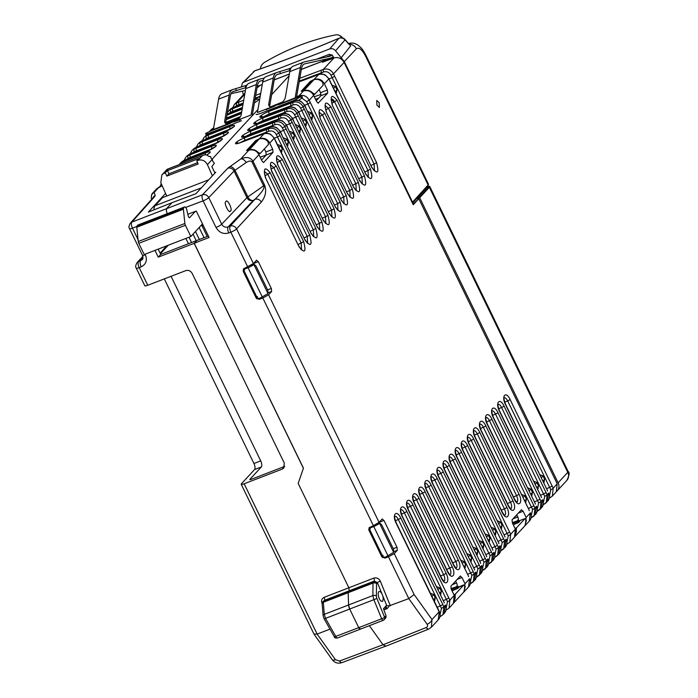 <?xml version="1.0" encoding="UTF-8"?>
<svg xmlns="http://www.w3.org/2000/svg" width="698" height="698" viewBox="0 0 698 698"><rect width="100%" height="100%" fill="white"/><g stroke="black" fill="none" stroke-linecap="round" stroke-linejoin="round"><path stroke-width="1.05" d="M379.18 102.728L379.424 107.44L376.955 105.18L376.711 100.468L379.18 102.728M241.377 87.119L242.398 83.062L243.855 82.111L329.7 48.904C331.943 48.232 333.888 48.86 335.546 50.797L344.306 61.59L412.553 202.141L412.064 202.324M242.433 91.159L243.375 94.771M257.073 87.468L258.243 87.093M316.735 59.156L329.412 54.252L332.501 55.447L333.871 57.768L323.942 61.694M258.216 87.032L259.813 85.496M325.102 60.246L323.907 61.625M340.964 58.03L350.64 45.946L345.039 39.899C343.189 38.05 341.156 37.518 338.94 38.294C309.24 50.928 281.189 61.782 254.779 70.847L242.398 83.062M412.553 202.141L428.127 184.979L365.386 55.77C361.948 49.401 358.938 47.071 356.364 48.79L344.306 61.59M365.386 55.77A7.477 1.352 -25.9 0 0 365.735 54.985L428.476 184.193A7.477 1.352 154.1 0 1 428.127 184.979M329.7 48.904L338.94 38.294A2.495 0.646 -113.1 0 1 339.036 38.207L339.036 38.207A2.495 0.646 -113.1 0 1 339.184 38.207M350.64 45.946L344.995 39.489C343.582 37.814 341.592 37.387 339.036 38.207C309.389 50.823 281.39 61.651 255.04 70.699L255.04 70.699A2.495 1.37 71.1 0 0 254.779 70.847L243.855 82.111M344.995 39.489A2.495 0.759 137.2 0 1 345.039 39.899L335.546 50.797M240.574 119.454L236.256 121.12A2.495 1.03 68.9 0 0 236.5 120.597L251.053 114.969L256.323 84.554A21.935 9.022 -111.1 0 1 259.691 79.127L249.099 83.228A21.935 9.022 68.9 0 0 245.722 88.655L241.238 114.568A7.477 3.856 143.1 0 1 236.5 120.597L227.888 123.93A7.477 3.856 143.1 0 1 225.079 122.988A7.477 3.856 143.1 0 1 224.704 120.963L229.197 95.041A21.935 9.022 -111.1 0 1 232.565 89.623A21.935 9.022 -111.1 0 1 233.106 89.457L245.129 85.741L245.792 87.616L232.827 91.7M247.022 85.008L245.129 85.741M264.237 78.071L260.232 78.961A21.935 9.022 -111.1 0 0 259.691 79.127M295.132 97.921A2.495 1.03 -111.1 0 1 294.888 98.444L280.334 104.072A2.495 1.03 68.9 0 0 280.57 103.548L295.132 97.921L300.393 67.505A21.935 9.022 -111.1 0 1 303.77 62.078L293.177 66.179A21.935 9.022 68.9 0 0 289.801 71.606L285.316 97.519A7.477 3.856 143.1 0 1 280.57 103.548L271.967 106.881A7.477 3.856 143.1 0 1 269.158 105.939A7.477 3.856 143.1 0 1 268.782 103.915L273.276 77.993A21.935 9.022 -111.1 0 1 276.644 72.575A21.935 9.022 -111.1 0 1 277.185 72.409L289.199 68.692L289.871 70.568L276.905 74.651M291.101 67.959L289.199 68.692M332.108 54.941A29.918 12.311 68.9 0 1 330.337 56.076A29.918 12.311 68.9 0 1 329.604 56.302L304.311 61.921A21.935 9.022 -111.1 0 0 303.77 62.078M333.138 56.529A31.907 13.131 -111.1 0 1 331.061 57.943A31.907 13.131 -111.1 0 1 330.276 58.178L304.982 63.788A19.945 8.202 68.9 0 0 304.485 63.937A19.945 8.202 68.9 0 0 301.423 68.875L296.423 97.755M294.888 98.444L301.423 95.818L302.435 97.162A4.485 1.85 -111.1 0 1 302.086 97.772L301.466 98.348L300.629 96.568L301.423 95.818M213.091 130.081A2.495 1.03 68.9 0 0 213.335 129.558L227.888 123.93A2.495 1.03 -111.1 0 1 227.644 124.453L213.091 130.081M232.565 89.623L221.973 93.715A21.935 9.022 68.9 0 0 218.596 99.142L213.335 129.558M231.073 93.68L245.408 90.496M263.102 80.349L260.904 80.837A19.945 8.202 68.9 0 0 260.415 80.985A19.945 8.202 68.9 0 0 257.344 85.924L252.17 115.798M276.644 72.575L266.051 76.667A21.935 9.022 68.9 0 0 262.675 82.094L257.405 112.509L271.967 106.881A2.495 1.03 -111.1 0 1 271.723 107.405L266.671 109.359M233.778 91.333A19.945 8.202 -111.1 0 0 233.289 91.482A19.945 8.202 -111.1 0 0 230.218 96.411L225.733 122.325A7.477 3.856 -36.9 0 0 225.742 123.563M277.856 74.285A19.945 8.202 -111.1 0 0 277.368 74.433A19.945 8.202 -111.1 0 0 274.297 79.363L269.812 105.276A7.477 3.856 -36.9 0 0 269.821 106.515M280.334 104.072L278.109 104.84M298.316 100.433A7.477 1.117 -25.1 0 0 301.466 98.348M341.654 37.832A7.477 6.247 -64.5 0 0 339.123 35.301L340.109 35.781A7.477 6.247 115.5 0 1 342.465 37.98M339.123 35.301A7.477 6.247 -64.5 0 0 335.659 34.9A249.282 208.248 -64.5 0 0 264.437 62.445A7.477 6.247 -64.5 0 0 260.371 68.849M300.629 96.568A7.477 1.117 154.9 0 1 291.877 101.262L260.52 113.39A7.477 1.117 154.9 0 1 256.131 114.324M213.204 129.941L206.119 133.117A7.477 1.117 -25.1 0 0 205.701 133.833A7.477 1.117 -25.1 0 0 210.081 132.899L241.447 120.771M230.218 123.363L227.644 124.453M236.256 121.12L234.039 121.888M202.499 223.875L190.851 236.5L185.398 225.288A2.495 1.03 -111.1 0 1 184.865 223.482L183.399 209.208A2.495 1.03 -111.1 0 1 183.618 207.978L184.473 207.053A2.495 1.03 -111.1 0 1 184.647 206.931A2.495 1.03 -111.1 0 1 186.305 208.432A2.495 1.03 -111.1 0 1 186.741 209.644L188.259 216.083A1.492 0.619 -111.1 0 0 189.516 217.706A1.492 0.619 -111.1 0 0 189.62 217.636L195.431 211.328M166.743 196.033L160.81 182.693L161.84 174.98L168.27 168.942L204.409 154.895L207.332 154.912L207.594 155.654A7.477 6.683 -137.3 0 1 209.295 156.57L210.211 156.422A7.477 6.683 -137.3 0 1 211.005 157.155L210.901 158.045A7.477 6.683 -137.3 0 1 211.756 159.284L212.445 159.223L212.628 161.037L214.373 163.192L211.852 166.604L214.984 173.043M202.176 155.828L198.04 160.304C202.071 159.249 205.203 160.706 207.428 164.658L212.401 175.844M198.04 160.304L196.775 160.793L198.869 158.525L167.503 170.652L164.135 173.418M197.613 162.678L169.003 173.741L166.822 176.105L198.188 163.969L196.775 160.793M166.822 176.105L165.409 172.921M167.206 169.282L168.27 168.942L166.901 169.501L161.84 174.98M190.851 236.5L144.224 254.534L138.78 243.323L185.398 225.288M138.239 224.939A2.495 1.03 68.9 0 0 138.029 224.965A2.495 1.03 68.9 0 0 137.855 225.088L137 226.012A2.495 1.03 68.9 0 0 136.782 227.243L138.248 241.517A2.495 1.03 68.9 0 0 138.78 243.323M153.961 209.871A11.465 4.72 -111.1 0 1 155.078 205.736L162.521 197.674L208.763 179.779M202.045 224.363A13.96 5.741 68.9 0 0 203.729 226.414M167.503 170.652L169.003 173.741M428.284 186.279A7.975 1.44 154.1 0 1 429.741 186.436A7.975 1.44 154.1 0 1 429.349 187.291L567.762 472.354A7.975 1.44 -25.9 0 0 568.155 471.49L429.741 186.436M427.49 185.677A6.727 1.213 154.1 0 1 428.083 185.877L428.616 186.977A6.727 1.213 154.1 0 1 428.284 187.701L418.652 198.153L419.707 197.743L429.349 187.291M419.707 197.743L558.13 482.798A7.975 7.128 42.7 0 1 557.213 490.834A7.975 7.128 42.7 0 1 556.725 491.305M428.083 185.877A6.727 1.213 154.1 0 1 427.752 186.602L418.119 197.045L418.652 198.153M412.474 203.17L417.186 198.049L416.558 198.293L417.465 197.307L416.645 197.63L418.119 197.045M323.314 602.295A2.495 1.509 175.3 0 0 322.144 603.718L323.13 615.776A2.495 1.509 -4.7 0 1 324.308 614.353L325.53 618.384L324.116 618.794L334.394 636.916L358.728 627.642L360.561 629.02A2.495 1.03 -111.1 0 1 360.386 629.142A2.495 1.03 -111.1 0 1 358.728 627.642L381.658 618.777A2.495 0.523 -22.2 0 0 384.598 617.285L376.815 598.203A2.495 0.523 157.8 0 1 373.875 599.687L372.88 595.569A2.495 1.422 0.6 0 1 376.388 596.118L376.519 583.633A2.495 1.422 -179.4 0 0 376.397 583.519A2.495 1.422 -179.4 0 0 373.011 583.074A2.495 1.03 -111.1 0 1 373.256 582.088A2.495 2.225 42.7 0 1 376.519 583.633L377.33 582.516L374.128 581.146L373.256 582.088L348.407 591.703L349.201 590.84L348.162 592.689A2.495 1.03 -111.1 0 1 348.407 591.703L323.558 601.31A2.495 1.03 68.9 0 0 323.314 602.295L324.308 614.353L348.599 604.957L349.698 609.04A4.982 2.05 -111.1 0 1 348.599 604.957L372.88 595.569L373.011 583.074L348.162 592.689L348.599 604.957L348.162 592.689L323.314 602.295M314.013 79.685L313.908 79.72A2.495 0.454 -25.9 0 0 311.029 81.369L302.374 90.749A2.495 0.454 154.1 0 0 302.251 91.019A2.495 0.454 154.1 0 0 303.735 90.757L303.839 90.714C307.103 89.684 310.043 90.443 312.652 92.982L314.824 94.23L323.226 85.121L322.581 82.216C320.016 79.633 317.162 78.787 314.013 79.685M259.342 138.963L259.228 139.007A2.495 0.454 -25.9 0 0 256.349 140.647L247.694 150.026A2.495 0.454 154.1 0 0 247.572 150.297A2.495 0.454 154.1 0 0 249.055 150.035L249.169 149.991C252.423 148.971 255.363 149.721 257.972 152.269L260.153 153.508L268.547 144.399L267.91 141.493C265.336 138.911 262.483 138.064 259.342 138.963M284.662 466.395L251.289 479.299A2.495 0.454 154.1 0 1 249.805 479.561A2.495 0.454 154.1 0 1 249.928 479.299L261.331 466.936A4.982 2.05 68.9 0 0 260.712 460.872L171.08 276.295M207.175 236.474L201.556 224.896M199.122 227.531L204.052 237.686M199.366 239.501L195.475 231.483M193.049 234.118L196.243 240.705M191.557 242.52L188.992 237.224M185.869 238.428L188.434 243.724M142.2 259.7L138.605 261.549A4.982 2.094 69 0 0 139.19 267.622A4.982 0.899 -25.9 0 1 136.267 268.137L144.835 285.779A4.982 0.899 -25.9 0 0 147.758 285.264L185.825 270.623C188.504 269.925 190.633 270.859 192.186 273.415L284.295 463.088L283.728 468.105L282.21 469.126L284.627 466.508M164.3 278.903L253.932 463.498L260.712 460.872M261.331 466.936L254.552 469.553A4.982 2.05 68.9 0 0 253.932 463.498M254.552 469.553L241.464 483.74A4.982 0.899 154.1 0 0 241.22 484.281L314.021 634.194L317.128 634.063L329.988 629.142M282.21 469.126L244.152 483.766A4.982 0.899 154.1 0 1 241.22 484.281M158.184 249.142L160.749 254.43L196.775 240.496L194.157 243.34L158.245 257.152L154.956 250.381M249.771 265.955L254.351 264.472L255.992 265.982L267.84 290.377L267.997 293.579L259.988 298.168A2.495 2.225 42.7 0 1 256.69 296.825L244.483 271.688A2.495 2.225 42.7 0 1 245.644 268.625L248.139 267.814L262.352 297.095M375.437 524.756L380.026 523.273L381.658 524.783L393.506 549.178L393.672 552.38L385.654 556.969A2.495 2.225 42.7 0 1 382.356 555.625L370.149 530.489A2.495 2.225 42.7 0 1 371.31 527.426L373.805 526.615L388.027 555.896M303.394 468.306L298.186 483.4L348.887 587.812L349.201 590.84L348.887 587.812L298.186 483.4L303.394 468.306L194.157 243.34M519.373 520.944L519.652 521.432L518.745 522.427L513.266 524.756M458.621 586.809L458.9 587.306L457.993 588.292L452.025 590.813M453.927 602.714L463.69 592.131L465.269 586.512L463.777 585.003L455.375 594.111L453.909 594.696M515.054 536.439L524.861 525.812L526.44 520.193L524.94 518.684L516.546 527.793L515.037 528.395M257.065 87.564L260.433 85.252M313.341 94.876L314.824 94.23M385.828 646.095L383.01 644.769L369.364 625.67L383.01 644.769L385.828 646.095L341.941 662.638A4.982 2.024 70.4 0 0 342.003 662.611M334.394 636.916C334.359 637.771 335.38 638.138 337.466 638.007L383.315 620.278L385.497 618.28A2.495 2.225 -137.3 0 0 385.854 615.924L384.598 617.285A2.495 2.225 -137.3 0 1 383.481 620.156A2.495 1.03 -111.1 0 1 383.315 620.278A2.495 1.03 -111.1 0 1 381.658 618.777L373.875 599.687L349.698 609.04L358.728 627.642L349.698 609.04L325.53 618.384L335.808 636.506A2.495 1.03 68.9 0 0 337.466 638.007A2.495 1.03 68.9 0 0 337.64 637.885M373.805 526.615L379.825 523.395L375.088 524.931M248.139 267.814L254.159 264.594L249.422 266.13M158.245 257.152L160.749 254.43M142.916 258.216L140.647 260.764A4.982 2.094 69 0 0 141.232 266.837C146.074 264.315 147.461 260.293 145.402 254.761A4.982 0.899 154.1 0 1 142.471 255.276C143.169 257.693 143.081 259.176 142.191 259.708L142.191 259.708M214.757 172.589L215.743 172.223L195.937 193.695L172.031 202.682L166.901 208.248C166.124 209.522 166.333 211.538 167.52 214.303C166.316 211.529 166.107 209.513 166.901 208.248L172.031 202.682L148.342 212.105L165.583 193.416M244.963 93.061L234.388 104.526L236.735 102.929L243.733 100.163M152.574 193.224L154.145 192.474L159.118 187.081L156.71 188.739L152.583 193.215C150.908 194.602 151.3 199.288 151.632 198.555L151.632 198.555A4.982 4.903 -19.7 0 1 154.145 192.474L155.226 195.492L154.764 196.47L131.861 222.104A4.982 4.493 -138.2 0 0 130.325 223.177C128.842 225.882 128.589 227.723 129.558 228.682L142.471 255.276M244.152 483.766L317.128 634.063L335.468 659.715A4.982 2.408 144.4 0 1 332.117 659.514L332.117 659.514C334.569 662.821 337.849 663.868 341.941 662.638A4.982 2.024 70.4 0 1 339.56 661.041L383.01 644.769L426.225 627.528A4.982 2.033 68.2 0 0 428.703 629.081L431.39 627.249L432.001 619.554L439.138 611.806L396.08 523.055C391.709 514.47 396.63 509.13 400.739 518.003L443.849 606.702A2.495 0.585 152.6 0 1 441.45 608.307L440.281 605.925L437.218 607.251M512.236 522.619L518.23 520.551A0.995 0.89 42.7 0 1 519.46 521.092L517.593 523.081M457.993 588.292L457.809 587.934A0.995 0.89 42.7 0 0 456.579 587.402L457.556 586.372L450.995 588.632L457.478 586.425A0.995 0.89 42.7 0 1 458.708 586.957L456.841 588.946M454.939 597.436L455.375 594.111M458.952 587.192L463.952 584.88L458.778 586.87M455.34 597.279L454.04 602.549M516.066 531.134L516.546 527.793M519.321 520.725L525.123 518.562L519.364 520.769M516.511 530.96L515.133 536.326M212.087 159.249L257.92 109.569L212.087 159.249M271.644 94.684L289.077 75.785L271.644 94.684M243.131 103.609L232.024 108.042A2.495 0.899 -112.4 0 1 232.164 107.937A2.495 0.899 -112.4 0 1 232.338 107.911M233.106 111.715L232.923 111.252L230.68 112.151A2.495 1.16 -110.9 0 1 230.663 109.516L242.956 104.639M242.354 108.094L227.155 114.132M212.122 130.36A2.495 1.16 -110.9 0 1 212.436 129.278L213.448 128.886M209.889 133.51L207.716 134.391A2.495 0.899 -112.4 0 1 207.856 134.278L210.063 133.388A2.495 1.03 68.3 0 0 209.889 133.51L231.396 124.968A2.495 1.03 -111.7 0 1 231.57 124.846M208.798 138.064L208.623 137.593L206.372 138.492A2.495 1.16 -110.9 0 1 206.364 135.857L230.017 126.46C233.821 125.047 235.226 125.029 234.214 126.408C232.382 128.109 229.415 129.828 225.323 131.556L201.643 140.979A2.495 0.899 -112.4 0 1 201.783 140.865A2.495 0.899 -112.4 0 1 201.958 140.848M202.725 144.652L202.542 144.181L200.3 145.079A2.495 1.16 -110.9 0 1 200.282 142.444L223.945 133.048C227.749 131.634 229.145 131.617 228.133 132.995C226.309 134.697 223.343 136.415 219.251 138.143L195.571 147.557A2.495 0.899 -112.4 0 1 195.71 147.453A2.495 0.899 -112.4 0 1 195.885 147.435M196.653 151.239L196.47 150.768L194.227 151.667A2.495 1.16 -110.9 0 1 194.21 149.032L217.872 139.635C221.676 138.221 223.072 138.204 222.06 139.583C220.228 141.284 217.27 143.003 213.169 144.73L189.49 154.145A2.495 0.899 -112.4 0 1 189.629 154.04A2.495 0.899 -112.4 0 1 189.812 154.022M190.571 157.827L190.397 157.355L188.146 158.254A2.495 1.16 -110.9 0 1 188.137 155.619L211.799 146.222C215.603 144.809 216.999 144.791 215.987 146.17C214.155 147.871 211.189 149.581 207.097 151.318L183.417 160.732A2.495 0.899 -112.4 0 1 183.557 160.627A2.495 0.899 -112.4 0 1 183.731 160.61M181.768 163.611A2.495 1.16 -110.9 0 1 182.056 162.206L205.718 152.81C209.522 151.396 210.918 151.379 209.906 152.757L207.105 154.851M162.206 185.834L159.118 187.081A2.495 0.899 -112.4 0 1 159.257 186.977A2.495 0.899 -112.4 0 1 159.432 186.951M370.437 527.985L371.65 526.667A2.495 2.225 42.7 0 1 372.523 526.109L371.973 526.292M382.504 557.632L383.883 557.004M258.216 298.203L256.838 298.831M246.298 267.482L246.856 267.308A2.495 2.225 -137.3 0 0 245.984 267.858L244.771 269.175M235.034 106.777L236.753 105.564A2.495 1.16 -110.9 0 1 236.735 102.929L244.754 94.23M226.484 117.979L227.025 118.302M236.753 105.564L238.995 104.665L239.178 105.128M188.146 158.254L186.436 159.467M194.227 151.667L192.508 152.879M200.3 145.079L198.581 146.292M206.372 138.492L204.662 139.713M230.68 112.151L228.961 113.364M159.825 186.741L161.299 183.775L159.894 186.715M179.709 163.803L183.417 160.732L179.718 163.803M184.124 160.392L185.79 157.216L189.49 154.145L185.79 157.216L184.202 160.366M190.205 153.813L191.863 150.628L195.571 147.557L191.863 150.628L190.275 153.778M196.278 147.226L197.935 144.041L201.643 140.979L197.935 144.041L196.347 147.191M202.35 140.638L204.017 137.454L207.716 134.391L204.017 137.454L202.429 140.603M213.597 128.013L209.74 131.285L211.389 129.453L213.937 127.699M227.487 112.221L232.024 108.042L227.478 112.247M213.623 127.874L211.389 129.453M230.445 210.918C229.223 214.609 223.177 202.167 225.943 201.652C227.173 197.97 233.211 210.403 230.445 210.918L230.07 211.18M382.652 601.231C381.152 601.589 379.965 600.585 379.11 598.203C378.037 595.211 377.915 593.038 378.761 591.695C379.852 590.944 381.038 591.956 382.312 594.74C383.324 596.938 383.438 599.102 382.652 601.231L382.207 601.51M331.288 99.666A5.026 2.068 -111.1 0 1 333.705 102.24L336.959 100.18L370.481 169.221C373.177 179.639 371.624 181.323 365.822 174.282L332.3 105.232C329.988 95.591 331.541 93.907 336.959 100.18M333.705 102.24L331.82 103.304M368.361 177.257L368.047 170.687L334.569 101.76M543.864 482.292L544.641 479.343L542.974 475.914L539.737 474.623M537.792 488.879L538.559 485.93L536.902 482.501L533.665 481.21M531.719 495.467L532.487 492.509L530.829 489.089L527.592 487.797M525.638 502.054L526.414 499.096L524.748 495.676L521.511 494.385M501.339 528.395L502.115 525.446L500.449 522.025L497.212 520.734M495.266 534.982L496.034 532.033L494.376 528.613L491.139 527.322M489.193 541.569L489.961 538.62L488.295 535.2L485.066 533.9M483.112 548.157L483.889 545.208L482.222 541.779L478.985 540.488M477.039 554.744L477.807 551.795L476.149 548.366L472.912 547.075M470.967 561.332L471.735 558.383L470.077 554.954L466.84 553.662M464.885 567.919L465.662 564.97L463.995 561.541L460.759 560.25M440.586 594.268L441.363 591.311L439.696 587.89L436.459 586.599M434.514 600.847L435.282 597.898L433.624 594.478L430.387 593.187M374.433 170.67L374.119 164.1L371.057 165.426M332.082 85.165L335.319 86.456L336.977 89.885L336.209 92.834M325.739 109.891L328.505 108.338L325.303 105.712M362.279 183.836L361.965 177.275L328.505 108.338L330.878 106.768L364.408 175.809C367.096 186.226 365.543 187.91 359.749 180.869L326.219 111.82C323.916 102.178 325.469 100.495 330.878 106.768M319.667 116.479L322.432 114.926L319.23 112.299M356.207 190.423L355.893 183.862L322.432 114.926L324.806 113.346L358.336 182.396C361.023 192.814 359.47 194.498 353.677 187.448L320.146 118.407C317.834 108.766 319.396 107.082 324.806 113.346M350.134 197.011L349.82 190.449L346.758 191.776M307.783 111.514L311.02 112.806L312.678 116.226L311.91 119.184M344.053 203.598L343.739 197.037L340.676 198.363M301.702 118.102L304.939 119.393L306.605 122.813L305.829 125.762M337.98 210.185L337.666 203.624L334.604 204.95M295.629 124.689L298.866 125.98L300.533 129.4L299.756 132.35M331.908 216.773L331.594 210.211L328.531 211.538M289.557 131.276L292.794 132.568L294.451 135.988L293.684 138.937M325.835 223.36L325.521 216.79L322.459 218.125M283.484 137.864L286.712 139.155L288.379 142.575L287.611 145.524M319.754 229.947L319.44 223.377L316.377 224.712M277.403 144.442L280.64 145.742L282.306 149.163L281.53 152.112M277.141 162.582L279.907 161.029L276.705 158.402M313.681 236.535L313.367 229.965L279.907 161.029L282.28 159.458L315.81 228.508C318.497 238.917 316.944 240.601 311.151 233.56L277.621 164.51C275.309 154.877 276.862 153.194 282.28 159.458M271.068 169.169L273.834 167.616L270.632 164.99M307.609 243.122L307.295 236.552L273.834 167.616L276.207 166.045L309.729 235.095C312.425 245.504 310.872 247.188 305.07 240.147L271.548 171.097C269.236 161.465 270.789 159.781 276.207 166.045M264.987 175.756L267.753 174.203L264.551 171.577M301.527 249.709L301.213 243.14L267.753 174.203L270.126 172.633L303.656 241.674C306.343 252.091 304.79 253.775 298.997 246.734L265.467 177.685C263.163 168.052 264.716 166.368 270.126 172.633M136.799 226.457L132.48 228.159A4.982 2.094 68.4 0 1 131.861 222.104L202.472 194.794L227.723 168.253A4.982 4.415 43.6 0 1 234.039 171.071L246.952 197.656L221.702 224.206A4.982 0.899 -25.9 0 1 216.014 227.452C219.12 232.617 223.377 234.449 228.804 232.966A4.982 2.015 -111.3 0 1 228.141 226.92L253.304 200.457A4.982 3.254 55 0 1 247.886 196.888L263.608 185.869C265.118 187.64 262.212 192.133 254.901 199.34L230.192 226.126L228.141 226.92C225.41 227.688 223.264 226.789 221.702 224.206L208.789 197.604L234.039 171.071L234.982 170.303L247.886 196.888A4.982 0.899 154.1 0 0 246.952 197.656C248.165 200.134 250.285 201.068 253.304 200.457L254.901 199.34A4.982 4.45 -137.3 0 1 261.279 202.115L236.578 228.892A4.982 4.45 -137.3 0 0 230.192 226.126C229.424 227.374 229.642 229.389 230.855 232.164A4.982 0.899 -25.9 0 0 236.578 228.892L253.4 263.556L256.62 260.127M227.723 168.253L240.758 158.97C246.403 156.509 250.477 157.251 252.973 161.194L264.568 185.075C266.688 190.92 265.589 196.6 261.279 202.115M263.434 162.477L261.986 160.941L258.958 154.712C256.82 150.672 253.453 149.171 248.854 150.201L240.758 158.97A4.982 3.263 55.2 0 1 246.141 162.555L234.982 170.303A4.982 3.263 55.2 0 0 229.598 166.717M268.913 131.259L266.584 132.123L266.488 129.549L268.678 128.702A2.495 0.89 68.7 0 0 268.913 131.259C272.08 130.413 274.541 131.494 276.295 134.505L278.825 133.17L321.883 221.92C324.57 232.329 323.017 234.013 317.224 226.972L274.209 137.942A2.495 0.585 152.6 0 1 274.113 138.274C271.592 134.225 268.207 132.742 263.966 133.815L262.204 134.47M264.455 133.658A2.495 1.152 70.2 0 0 264.167 133.684L264.167 133.684A2.495 1.152 70.2 0 0 263.966 133.815L259.49 138.666C264.149 137.576 267.543 139.042 269.681 143.081L272.709 149.311L273.023 152.339L266.2 155.008L261.549 160.051M301.806 98.025L306.675 101.568L309.197 100.233L352.254 188.984C354.95 199.401 353.397 201.085 347.595 194.035L304.494 105.337A2.495 0.585 -27.4 0 0 304.581 105.014L300.986 101.358C298.203 100.154 296.057 99.954 294.547 100.756L294.547 100.756A2.495 1.152 70.2 0 0 294.338 100.887L292.366 101.559L294.547 100.756M296.615 97.676L296.859 96.612L299.058 95.774C303.403 94.579 306.788 96.062 309.197 100.233L313.629 95.425C311.5 91.394 308.132 89.885 303.525 90.923L301.213 91.255L310.322 81.378L314.17 79.389C318.829 78.289 322.223 79.764 324.361 83.795L327.388 90.033L327.702 93.061L320.879 95.731L316.229 100.774M303.525 90.923L299.058 95.774A2.495 0.89 68.7 0 0 298.901 96.795M299.782 81.561L299.564 80.994L321.255 72.845L321.167 70.262L323.357 69.425A2.495 0.89 68.7 0 0 323.584 71.973C326.751 71.135 329.22 72.217 330.974 75.218L333.504 73.883L376.562 162.634C379.25 173.052 377.697 174.736 371.903 167.695L328.889 78.665A2.495 0.585 152.6 0 1 328.793 78.996C326.271 74.939 322.886 73.456 318.637 74.538L316.875 75.183M319.126 74.381A2.495 1.152 70.2 0 0 318.846 74.407L318.846 74.407A2.495 1.152 70.2 0 0 318.637 74.538L314.17 79.389M323.357 69.425C327.711 68.23 331.088 69.721 333.504 73.883L344.114 62.384C341.636 58.309 338.251 56.826 333.958 57.925L323.357 69.425M321.699 73.988L321.255 72.845L323.584 71.973M269.411 114.498L269.184 113.931L290.883 105.782L290.787 103.199L292.977 102.362A2.495 0.89 68.7 0 0 293.212 104.909L290.883 105.782L291.319 106.925M288.754 107.318A2.495 1.152 70.2 0 0 288.466 107.344L288.466 107.344A2.495 1.152 70.2 0 0 288.265 107.475L286.503 108.12M263.329 121.086L263.111 120.51L284.81 112.369L284.714 109.787L286.904 108.94A2.495 0.89 68.7 0 0 287.14 111.497L284.81 112.369L285.246 113.504M282.681 113.905A2.495 1.152 70.2 0 0 282.393 113.922L282.393 113.922A2.495 1.152 70.2 0 0 282.184 114.062L280.421 114.708M257.257 127.673L257.039 127.097L278.729 118.948L278.633 116.374L280.832 115.528A2.495 0.89 68.7 0 0 281.058 118.084L278.729 118.948L279.174 120.091M276.6 120.484A2.495 1.152 70.2 0 0 276.321 120.51L276.321 120.51A2.495 1.152 70.2 0 0 276.111 120.649L274.349 121.295M251.184 134.26L250.957 133.684L272.656 125.535L272.56 122.961L274.759 122.115A2.495 0.89 68.7 0 0 274.986 124.672L272.656 125.535L273.101 126.678M270.527 127.071A2.495 1.152 70.2 0 0 270.248 127.097L270.248 127.097A2.495 1.152 70.2 0 0 270.039 127.228L268.276 127.882M248.854 150.201L246.534 150.532L255.643 140.656L259.49 138.666M202.472 194.794C205.142 194.105 207.254 195.039 208.789 197.604A4.982 0.899 154.1 0 1 203.101 200.85C201.905 198.066 201.705 196.051 202.472 194.794M333.958 57.925L322.389 62.279L323.593 60.822M352.254 188.984L349.82 190.449L306.675 101.568M376.562 162.634L374.119 164.1L330.974 75.218M385.776 607.923L386.326 605.628L383.472 608.726L386.038 615.802L385.497 618.28M386.439 607.469L384.109 610M383.472 608.726L386.038 615.802M293.212 104.909C296.38 104.063 298.84 105.145 300.602 108.155L303.124 106.82C300.716 102.65 297.331 101.166 292.977 102.362L294.338 100.887C298.596 99.814 301.981 101.297 304.494 105.337L303.124 106.82L346.182 195.571C348.869 205.989 347.316 207.672 341.523 200.623L298.412 111.924A2.495 0.585 -27.4 0 0 298.508 111.593L294.914 107.946C292.13 106.742 289.984 106.541 288.466 107.344L264.568 116.322A2.495 1.021 -110.6 0 1 264.778 116.296M287.14 111.497C290.307 110.65 292.767 111.732 294.521 114.742L297.051 113.408C294.635 109.237 291.258 107.754 286.904 108.94L288.265 107.475C292.523 106.401 295.908 107.885 298.412 111.924L297.051 113.408L340.109 202.158C342.797 212.576 341.243 214.26 335.45 207.21L292.34 118.512A2.495 0.585 -27.4 0 0 292.436 118.18L288.841 114.524C286.058 113.329 283.903 113.128 282.393 113.922L258.496 122.909A2.495 1.021 -110.6 0 1 258.705 122.883M281.058 118.084C284.226 117.238 286.695 118.32 288.449 121.33L290.979 119.995C288.562 115.824 285.185 114.341 280.832 115.528L282.184 114.062C286.45 112.98 289.827 114.472 292.34 118.512L290.979 119.995L334.037 208.746C336.724 219.155 335.171 220.847 329.377 213.797L286.267 125.099A2.495 0.585 -27.4 0 0 286.363 124.768L282.76 121.112C279.977 119.916 277.83 119.716 276.321 120.51L249.709 130.421M274.986 124.672C278.153 123.825 280.613 124.907 282.376 127.917L284.897 126.582C282.489 122.412 279.104 120.928 274.759 122.115L276.111 120.649C280.369 119.567 283.754 121.059 286.267 125.099L284.897 126.582L327.955 215.333C330.643 225.742 329.09 227.435 323.296 220.385L280.195 131.686A2.495 0.585 -27.4 0 0 280.282 131.355L276.687 127.699C273.904 126.504 271.758 126.303 270.248 127.097L246.342 136.084A2.495 1.021 -110.6 0 1 246.551 136.058M270.039 127.228C274.297 126.155 277.682 127.638 280.195 131.686L278.825 133.17C276.417 128.999 273.031 127.516 268.678 128.702L270.039 127.228M346.182 195.571L343.739 197.037L300.602 108.155M340.109 202.158L337.666 203.624L294.521 114.742M334.037 208.746L331.594 210.211L288.449 121.33M327.955 215.333L325.521 216.79L282.376 127.917M321.883 221.92L319.44 223.377L276.295 134.505M412.893 504.829L446.101 573.215C450.463 581.8 445.542 587.14 441.433 578.267L408.234 509.88C403.863 501.304 408.784 495.955 412.893 504.829A2.495 0.454 154.1 0 1 410.45 506.294L443.658 574.681A5.209 2.138 -111.1 0 1 443.972 581.242M425.038 491.654L458.246 560.04C462.617 568.626 457.696 573.965 453.587 565.092L420.379 496.714C416.008 488.129 420.929 482.789 425.038 491.654A2.495 0.454 154.1 0 1 422.595 493.12L455.803 561.506A5.209 2.138 -111.1 0 1 456.117 568.076M479.718 432.376L512.925 500.763C517.297 509.348 512.376 514.688 508.266 505.814A2.495 0.454 -25.9 0 0 508.388 505.544L475.181 437.157A2.495 0.454 154.1 0 1 475.059 437.428C470.688 428.842 475.608 423.503 479.718 432.376A2.495 0.454 154.1 0 1 477.275 433.842L510.482 502.228A5.209 2.138 -111.1 0 1 510.796 508.79M298.997 246.734L265.467 177.685M311.151 233.56L277.621 164.51M359.749 180.869L326.219 111.82M353.677 187.448L320.146 118.407M270.44 165.086L271.548 171.097M513.492 496.967L516.555 495.641A2.495 0.454 -25.9 0 0 518.998 494.175C523.369 502.761 518.448 508.1 514.339 499.227A2.495 0.454 -25.9 0 0 514.461 498.957L481.254 430.57A2.495 0.454 154.1 0 1 481.131 430.841C476.76 422.255 481.681 416.915 485.791 425.789A2.495 0.454 154.1 0 1 483.348 427.255L516.555 495.641A5.209 2.138 -111.1 0 1 516.869 502.202M473.645 438.963L506.853 507.35C511.215 515.935 506.294 521.275 502.185 512.402A2.495 0.454 -25.9 0 0 502.316 512.131L469.108 443.745A2.495 0.454 154.1 0 1 468.986 444.015C464.615 435.43 469.536 430.09 473.645 438.963A2.495 0.454 154.1 0 1 471.202 440.429L504.41 508.816A5.209 2.138 -111.1 0 1 504.724 515.377M418.966 498.241L452.173 566.628C456.544 575.213 451.623 580.553 447.514 571.679L414.307 503.293C409.935 494.716 414.856 489.377 418.966 498.241A2.495 0.454 154.1 0 1 416.523 499.707L449.73 568.093A5.209 2.138 -111.1 0 1 450.044 574.655M547.415 490.956A2.495 0.454 -25.9 0 0 547.537 490.685L505.431 404.5C501.068 395.914 505.989 390.575 510.09 399.448A2.495 0.454 154.1 0 1 507.655 400.905L549.631 487.37L546.569 488.696M498.66 408.758L501.574 407.492L543.559 493.948A2.495 0.454 -25.9 0 0 546.002 492.491L547.127 494.725A2.495 0.585 152.6 0 1 544.728 496.33L543.559 493.948L540.496 495.283M541.343 497.543A2.495 0.454 -25.9 0 0 541.465 497.273L499.358 411.087C494.987 402.502 499.908 397.162 504.017 406.035A2.495 0.454 154.1 0 1 501.574 407.492A5.209 2.138 -111.1 0 0 498.136 404.351M492.579 415.345L495.501 414.08L537.486 500.536A2.495 0.454 -25.9 0 0 539.92 499.079L541.055 501.312A2.495 0.585 152.6 0 1 538.655 502.918L537.486 500.536L534.424 501.871M535.261 504.13A2.495 0.454 -25.9 0 0 535.392 503.86L493.285 417.666C488.914 409.089 493.835 403.749 497.944 412.614A2.495 0.454 154.1 0 1 495.501 414.08A5.209 2.138 -111.1 0 0 492.064 410.939M486.506 421.932L489.429 420.667L531.405 507.123A2.495 0.454 -25.9 0 0 533.848 505.666L534.973 507.9A2.495 0.585 152.6 0 1 532.583 509.505L531.405 507.123L528.342 508.458M529.189 510.718A2.495 0.454 -25.9 0 0 529.311 510.447L487.204 424.253C482.841 415.676 487.762 410.328 491.872 419.201A2.495 0.454 154.1 0 1 489.429 420.667A5.209 2.138 -111.1 0 0 485.983 417.526M521.467 509.723L512.053 519.87L512.367 522.898L515.394 529.136L514.505 537.137L509.784 542.25L507.385 543.899A2.495 0.899 67.6 0 1 507.245 544.012L509.784 542.25L510.674 534.249L515.394 529.136M462.207 448.282L465.13 447.017L507.106 533.473A2.495 0.454 -25.9 0 0 509.549 532.007L510.674 534.249A2.495 0.585 -27.4 0 1 508.275 535.855L507.106 533.473L504.043 534.799M504.89 537.059A2.495 0.454 -25.9 0 0 505.012 536.788L462.905 450.603C458.534 442.017 463.463 436.678 467.564 445.551A2.495 0.454 154.1 0 1 465.13 447.017A5.209 2.138 -111.1 0 0 461.683 443.867M456.134 454.869L459.048 453.604L501.033 540.06A2.495 0.454 -25.9 0 0 503.476 538.594L504.602 540.837A2.495 0.585 152.6 0 1 502.202 542.442L501.033 540.06L497.971 541.386M498.817 543.646A2.495 0.454 -25.9 0 0 498.939 543.376L456.832 457.19C452.461 448.605 457.382 443.265 461.491 452.138A2.495 0.454 154.1 0 1 459.048 453.604A5.209 2.138 -111.1 0 0 455.611 450.454M450.053 461.457L452.976 460.191L494.961 546.647A2.495 0.454 -25.9 0 0 497.395 545.182L498.52 547.424A2.495 0.585 152.6 0 1 496.13 549.029L494.961 546.647L491.898 547.974M492.736 550.233A2.495 0.454 -25.9 0 0 492.858 549.963L450.76 463.777C446.388 455.192 451.309 449.852 455.419 458.726A2.495 0.454 154.1 0 1 452.976 460.191A5.209 2.138 -111.1 0 0 449.538 457.042M443.98 468.044L446.903 466.77L488.879 553.235A2.495 0.454 -25.9 0 0 491.322 551.769L492.448 554.011A2.495 0.585 152.6 0 1 490.057 555.617L488.879 553.235L485.817 554.561M486.663 556.821A2.495 0.454 -25.9 0 0 486.785 556.55L444.678 470.365C440.316 461.779 445.237 456.44 449.338 465.313A2.495 0.454 154.1 0 1 446.903 466.77A5.209 2.138 -111.1 0 0 443.457 463.629M437.908 474.631L440.822 473.357L482.807 559.822A2.495 0.454 -25.9 0 0 485.25 558.356L486.375 560.599A2.495 0.585 152.6 0 1 483.976 562.204L482.807 559.822L479.744 561.148M480.59 563.408A2.495 0.454 -25.9 0 0 480.713 563.138L438.606 476.952C434.235 468.367 439.155 463.027 443.265 471.9A2.495 0.454 154.1 0 1 440.822 473.357A5.209 2.138 -111.1 0 0 437.384 470.216M431.826 481.219L434.749 479.945L476.734 566.41A2.495 0.454 -25.9 0 0 479.177 564.944L480.303 567.186A2.495 0.585 152.6 0 1 477.903 568.791L476.734 566.41L473.672 567.736M474.509 569.996A2.495 0.454 -25.9 0 0 474.64 569.725L432.533 483.54C428.162 474.954 433.083 469.614 437.192 478.488A2.495 0.454 154.1 0 1 434.749 479.945A5.209 2.138 -111.1 0 0 431.312 476.804M425.754 487.806L428.677 486.532L470.653 572.997A2.495 0.454 -25.9 0 0 473.096 571.531L474.221 573.773A2.495 0.585 152.6 0 1 471.831 575.379L470.653 572.997L467.599 574.323M468.437 576.583A2.495 0.454 -25.9 0 0 468.559 576.312L426.452 490.127C422.089 481.541 427.01 476.202 431.12 485.075L473.096 571.531M460.34 576.007L450.917 586.145L451.231 589.182L454.258 595.411L453.368 603.412L449.041 608.115L446.633 609.773A2.495 0.899 67.6 0 1 446.493 609.878L449.032 608.115L449.922 600.114L454.258 595.411M401.455 514.147L404.378 512.882L446.354 599.338A2.495 0.454 -25.9 0 0 448.797 597.881L449.922 600.114A2.495 0.585 -27.4 0 1 447.523 601.72L446.354 599.338L443.291 600.673M444.137 602.932A2.495 0.454 -25.9 0 0 444.26 602.662L402.153 516.468C397.79 507.882 402.711 502.543 406.812 511.416L448.797 597.881M438.065 609.511A2.495 0.454 -25.9 0 0 438.187 609.249L439.286 611.596L438.196 619.868L431.39 627.249M393.244 548.645L396.988 547.276L383.952 520.429L378.97 522.462M267.578 289.844L271.321 288.475L258.286 261.628L253.304 263.661M273.023 152.339L263.643 162.451M266.2 155.008L265.886 151.981L272.709 149.311M264.394 148.901L265.886 151.981M275.361 140.246L274.113 138.274L269.681 143.081M313.629 95.425L316.656 101.664L318.314 103.164M318.105 103.191L327.702 93.061M320.879 95.731L320.565 92.703L327.388 90.033M319.073 89.623L320.565 92.703M330.041 80.968L328.793 78.996L324.361 83.795M557.205 483.801L556.289 491.837L552.319 496.138L553.2 488.146A2.495 0.585 152.6 0 1 550.809 489.752L549.631 487.37A2.495 0.454 -25.9 0 0 552.074 485.904L553.2 488.146L557.205 483.801L418.783 198.747L413.242 204.758L344.114 62.384M417.465 197.307L418.259 198.947M413.007 204.27L418.783 198.747M417.186 198.049L417.727 199.157M513.03 518.806L517.794 516.965M517.105 515.534L515.464 516.171M396.988 547.276L397.302 550.312L394.248 553.61L388.489 556.803L408.792 598.605L389.423 605.777L387.216 608.569L384.432 609.651M271.321 288.475L271.635 291.511L268.582 294.809L379.075 522.357L382.286 518.928M382.12 519.042L383.952 520.429M256.454 260.241L258.286 261.628M452.278 584.671L456.553 583.022M455.864 581.591L454.712 582.036M521.301 509.845L523.125 511.224L518.265 513.126M460.165 576.12L461.997 577.508L457.138 579.41M455.602 581.068L457.103 584.147L457.138 586.512M516.738 514.792L518.23 517.864L518.387 520.481M414.123 594.539L408.792 598.605L427.124 624.265A4.982 2.408 -35.6 0 0 432.001 619.554L414.123 594.539L394.248 553.61M187.832 214.286L196.251 211.014L209.103 237.477L194.227 243.27L196.775 240.496L208.388 236.011M440.037 614.781L441.45 608.307M447.523 601.72L446.109 608.194M445.996 609.764A2.495 0.899 67.6 0 0 446.493 609.878L445.926 610.113M469.667 578.668C471.054 581.862 470.688 584.619 468.567 586.939L469.51 578.878L465.025 583.746L461.997 577.508M470.408 581.844L471.831 575.379M476.49 575.257L477.903 568.791M482.562 568.669L483.976 562.204M488.635 562.082L490.057 555.617M494.708 555.495L496.13 549.029M500.789 548.907L502.202 542.442M508.275 535.855L506.861 542.329M506.748 543.899A2.495 0.899 67.6 0 0 507.245 544.012L506.678 544.239M530.419 512.794C531.806 515.996 531.44 518.754 529.32 521.074L530.262 513.013L526.152 517.462L523.125 511.224M531.161 515.979L532.583 509.505M537.242 509.392L538.655 502.918M543.314 502.804L544.728 496.33M550.809 489.752L549.387 496.217M549.274 497.796A2.495 0.899 67.6 0 0 549.771 497.901A2.495 0.899 67.6 0 0 549.911 497.796L552.319 496.138M386.326 605.628L389.423 605.777M439.915 616.351A2.495 0.899 67.6 0 0 440.412 616.465A2.495 0.899 67.6 0 0 440.56 616.36L442.96 614.702L443.849 606.702L445.211 605.218L444.268 613.28L442.96 614.694M470.295 583.423A2.495 0.899 67.6 0 0 470.792 583.528A2.495 0.899 67.6 0 0 470.932 583.423L473.34 581.766L474.221 573.773L475.591 572.29L474.64 580.352L470.225 583.764M476.368 576.836A2.495 0.899 67.6 0 0 476.865 576.941A2.495 0.899 67.6 0 0 477.004 576.836L479.413 575.178L480.303 567.186L481.664 565.703L480.721 573.765L476.298 577.176M482.449 570.249A2.495 0.899 67.6 0 0 482.946 570.353A2.495 0.899 67.6 0 0 483.086 570.249L485.494 568.591L486.375 560.599L487.736 559.115L486.794 567.177L482.379 570.589M488.521 563.661A2.495 0.899 67.6 0 0 489.019 563.766A2.495 0.899 67.6 0 0 489.158 563.661L491.567 562.003L492.448 554.011L493.818 552.528L492.867 560.59L488.452 564.001M494.594 557.074A2.495 0.899 67.6 0 0 495.091 557.179A2.495 0.899 67.6 0 0 495.231 557.074L497.639 555.416L498.52 547.424L499.89 545.941L498.948 554.003L494.524 557.414M500.667 550.486A2.495 0.899 67.6 0 0 501.164 550.6A2.495 0.899 67.6 0 0 501.304 550.486L503.712 548.829L504.602 540.837L505.963 539.353L505.02 547.415L500.597 550.827M531.047 517.558A2.495 0.899 67.6 0 0 531.544 517.663A2.495 0.899 67.6 0 0 531.684 517.558L534.092 515.901L534.973 507.9L536.343 506.425L535.392 514.487L530.977 517.899M537.12 510.971A2.495 0.899 67.6 0 0 537.617 511.076A2.495 0.899 67.6 0 0 537.757 510.971L540.165 509.313L541.055 501.312L542.416 499.838L541.474 507.9L537.05 511.311M547.537 501.312L548.488 493.25L547.127 494.725L546.246 502.726L543.838 504.384A2.495 0.899 67.6 0 1 543.698 504.488L547.537 501.312C549.666 498.991 550.033 496.234 548.645 493.041M543.201 504.384A2.495 0.899 67.6 0 0 543.698 504.488L543.131 504.724M517.672 520.725L517.148 520.935M456.509 586.939L457.05 586.337M517.646 520.656L518.186 520.054L517.646 520.656M253.4 263.556L243.506 268.843L243.227 271.348L256.279 298.203L259.272 299.311L262.823 298.002L373.386 525.707L369.172 527.644L368.762 529.843L381.78 556.716L384.938 558.112L388.489 556.803M268.582 294.809L262.823 298.002M379.075 522.357L373.386 525.707M303.464 468.236L194.227 243.27M465.025 583.746L464.083 591.808L463.42 592.428M526.152 517.462L525.21 525.524L524.547 526.144M356.364 48.79A7.477 6.718 -136.7 0 0 349.349 44.183M326.123 57.07L331.978 54.81M218.596 99.142L229.197 95.041M236.404 90.749L235.732 88.873M245.722 88.655L256.323 84.554M262.675 82.094L273.276 77.993M280.483 73.7L279.811 71.824M289.801 71.606L300.393 67.505M304.982 63.788L304.023 64.164M257.257 86.412L262.265 84.484M274.209 79.86L289.391 73.988M301.335 69.364L330.276 58.178M260.904 80.837L259.953 81.212M225.733 122.325L224.704 120.963M269.812 105.276L268.782 103.915M271.723 107.405L274.297 106.314M291.877 101.262L292.096 101.716M210.29 133.353L210.081 132.899M207.428 164.658L212.445 159.223M201.329 187.849L155.078 205.736M138.248 241.517L184.865 223.482M183.399 209.208L136.782 227.243M183.618 207.978L137 226.012M184.473 207.053L137.855 225.088M558.13 482.798L567.762 472.354A7.975 7.128 42.7 0 1 566.846 480.381C569.324 475.39 569.76 472.424 568.155 471.49M428.284 187.701L427.752 186.602M373.796 578.119A2.495 1.003 68.7 0 1 374.128 581.146L324.43 600.367L322.799 601.824A2.495 2.225 42.7 0 1 323.558 601.31L324.43 600.367A2.495 1.047 69 0 0 324.134 597.331L373.796 578.119C376.667 577.368 378.848 578.389 380.331 581.19L390.365 605.812M211.983 148.927L212.759 148.473M230.209 129.165L230.977 128.711M160.427 253.767L168.244 245.251M322.214 603.665C320.967 600.804 321.604 598.692 324.134 597.331M129.558 228.682A4.982 0.899 154.1 0 0 132.48 228.159L138.056 239.623M145.123 254.185L145.402 254.761M147.758 285.264L139.19 267.622L141.232 266.837M313.908 79.72L303.735 90.757M312.652 92.982L312.093 93.209M259.228 139.007L249.055 150.035M257.972 152.269L257.414 152.487M211.799 146.222A2.495 1.03 -111.7 0 0 211.93 148.787L190.397 157.355A2.495 1.03 68.3 0 1 190.266 154.79M218.055 142.34L196.47 150.768A2.495 1.03 68.3 0 1 196.339 148.203M224.128 135.752L202.542 144.181A2.495 1.03 68.3 0 1 202.411 141.615M230.017 126.46A2.495 1.03 -111.7 0 0 230.157 129.025L208.623 137.593A2.495 1.03 68.3 0 1 208.484 135.028M240.444 116.592L225.716 122.455M241.691 111.924L226.841 117.84A2.495 1.03 68.3 0 1 226.623 117.168M242.468 107.448L232.923 111.252A2.495 1.03 68.3 0 1 232.792 108.687M260.232 96.211L255.215 98.209M243.244 102.972L238.995 104.665A2.495 1.03 68.3 0 1 238.864 102.1M379.677 523.561L393.672 552.38M254.011 264.76L267.997 293.579M339.56 661.041L335.468 659.715M142.95 256.838L138.605 261.549A4.982 4.45 -137.3 0 0 137.087 262.579L142.854 256.323M519.705 521.327L518.309 520.507L517.331 521.537A0.995 0.89 42.7 0 1 518.562 522.069L518.745 522.427M512.506 523.195L517.331 521.537L517.41 522.723L513.013 524.242M451.257 589.234L456.579 587.402L456.658 588.589L451.763 590.272M255.704 95.39L260.72 93.401M260.18 96.499L255.102 98.854M254.325 100.111C258.129 98.697 259.525 98.68 258.513 100.058L254.404 102.929M226.972 115.17L242.18 109.115M241.578 112.579L226.379 118.616M226.196 119.646L241.403 113.591M240.007 117.264L225.681 123.066M226.265 123.782L238.419 119.07M240.67 118.983L240.286 119.82A2.495 2.225 -137.3 0 0 239.545 120.326M235.401 123.11L231.396 124.968M184.185 161.378A2.495 1.03 68.3 0 0 183.993 162.756M205.613 154.633A2.495 1.03 -111.7 0 1 205.718 152.81M218.832 141.886L218.003 142.2A2.495 1.03 -111.7 0 1 217.872 139.635M224.904 135.299L224.075 135.613A2.495 1.03 -111.7 0 1 223.945 133.048M235.872 120.99A2.495 1.03 -111.7 0 1 236.099 119.873M255.285 102.362L254.456 102.676A2.495 1.03 -111.7 0 1 254.447 102.658M260.345 95.556A2.495 1.03 -111.7 0 1 260.398 93.523M372.523 526.109L371.31 527.426M246.856 267.308L245.644 268.625M339.603 661.032A4.982 2.068 69.5 0 0 342.064 662.594M512.227 522.601L518.44 520.507M458.752 586.835L457.687 586.381M154.764 196.47A4.982 4.493 -138.2 0 0 153.228 197.543L130.325 223.177M155.226 195.492A4.982 4.903 160.3 0 0 152.827 197.988M209.906 152.757A2.495 2.225 -137.3 0 0 209.164 153.263L207.044 154.834M215.987 146.17A2.495 2.225 -137.3 0 0 215.246 146.676L207.262 151.196L183.557 160.627L181.018 162.39M222.06 139.583A2.495 2.225 -137.3 0 0 221.318 140.089L213.344 144.608L189.629 154.04L187.09 155.802M228.133 132.995A2.495 2.225 -137.3 0 0 227.391 133.501L219.416 138.021L195.71 147.453L193.163 149.215M234.214 126.408A2.495 2.225 -137.3 0 0 233.464 126.914L225.489 131.433L201.783 140.865L199.244 142.628M258.513 100.058A2.495 2.225 -137.3 0 0 257.771 100.564L254.412 102.876M260.153 157.172L266.156 155.061M314.274 96.76L321.08 94.361M440.595 576.007L443.658 574.681A2.495 0.454 154.1 0 0 446.101 573.215M407.527 507.559L410.45 506.294A5.209 2.138 -111.1 0 0 407.013 503.153M452.74 562.832L455.803 561.506A2.495 0.454 154.1 0 0 458.246 560.04M419.681 494.385L422.595 493.12A5.209 2.138 -111.1 0 0 419.158 489.979M507.42 503.555L510.482 502.228A2.495 0.454 154.1 0 0 512.925 500.763M474.361 435.107L477.275 433.842A5.209 2.138 -111.1 0 0 473.837 430.701M364.984 172.013L370.481 169.221M504.733 402.179L507.655 400.905A5.209 2.138 -111.1 0 0 504.209 397.764M425.23 483.391A5.209 2.138 -111.1 0 1 428.677 486.532A2.495 0.454 154.1 0 0 431.12 485.075M400.931 509.741A5.209 2.138 -111.1 0 1 404.378 512.882A2.495 0.454 154.1 0 0 406.812 511.416M395.382 520.734L398.296 519.469L440.281 605.925A2.495 0.454 -25.9 0 0 442.724 604.459M394.859 516.319A5.209 2.138 -111.1 0 1 398.296 519.469A2.495 0.454 154.1 0 0 400.739 518.003M329.046 78.979L332.135 77.644A2.495 0.454 154.1 0 0 334.578 76.178M358.903 178.601L364.408 175.809M352.83 185.188L358.336 182.396M304.747 105.328L307.835 103.993A2.495 0.454 154.1 0 0 310.278 102.527M298.674 111.916L301.763 110.572A2.495 0.454 154.1 0 0 304.197 109.115M292.602 118.503L295.682 117.159A2.495 0.454 154.1 0 0 298.125 115.702M286.52 125.09L289.609 123.747A2.495 0.454 154.1 0 0 292.052 122.29M280.448 131.678L283.536 130.334A2.495 0.454 154.1 0 0 285.979 128.877M274.375 138.265L277.464 136.921A2.495 0.454 154.1 0 0 279.898 135.456M310.305 231.3L315.81 228.508M304.232 237.887L309.729 235.095M298.151 244.475L303.656 241.674M480.433 428.52L483.348 427.255A5.209 2.138 -111.1 0 0 479.91 424.114M501.347 510.142L504.41 508.816A2.495 0.454 154.1 0 0 506.853 507.35M468.279 441.694L471.202 440.429A5.209 2.138 -111.1 0 0 467.765 437.28M446.668 569.42L449.73 568.093A2.495 0.454 154.1 0 0 452.173 566.628M413.609 500.972L416.523 499.707A5.209 2.138 -111.1 0 0 413.085 496.566M245.103 140.848L244.885 140.272L266.584 132.123L267.02 133.266M239.807 142.837L244.885 140.272A2.495 1.03 69.4 0 1 244.789 137.698L266.488 129.549M264.106 116.487L269.184 113.931A2.495 1.03 69.4 0 1 269.088 111.348L290.787 103.199M258.033 123.075L263.111 120.51A2.495 1.03 69.4 0 1 263.015 117.936L284.714 109.787M251.961 129.662L257.039 127.097A2.495 1.03 69.4 0 1 256.943 124.523L278.633 116.374M245.879 136.25L250.957 133.684A2.495 1.03 69.4 0 1 250.87 131.111L272.56 122.961M299.302 81.09L299.564 80.994A2.495 1.03 69.4 0 1 299.407 80.514M246.141 162.555C249.003 160.784 250.957 160.601 252.013 161.988L263.608 185.869A4.982 0.899 154.1 0 0 264.568 185.075M252.013 161.988A4.982 0.899 -25.9 0 0 252.973 161.194L258.958 154.712M331.384 99.116A5.244 2.155 -111.1 0 1 334.595 101.742M261.82 134.609L240.095 142.785C236.256 144.128 234.842 144.111 235.845 142.724C237.678 141.022 240.662 139.347 244.789 137.698M235.845 142.724A2.495 2.225 42.7 0 1 238.393 143.282M270.641 106.811L282.524 101.995M275.169 104.761A2.495 1.03 69.4 0 0 274.942 106.061M266.217 109.787L267.84 108.478M292.192 101.672L270.466 109.856A2.495 1.021 -110.6 0 1 270.641 109.734M270.466 109.856L267.212 110.808M286.119 108.26L264.394 116.444C260.555 117.779 259.141 117.761 260.145 116.374C261.977 114.681 264.961 113.006 269.088 111.348M260.145 116.374A2.495 2.225 42.7 0 1 262.692 116.941M264.394 116.444A2.495 1.021 -110.6 0 1 264.568 116.322L261.855 117.247M280.046 114.847L258.321 123.031C254.482 124.366 253.06 124.349 254.072 122.961C255.904 121.269 258.888 119.594 263.015 117.936M254.072 122.961A2.495 2.225 42.7 0 1 256.62 123.529M258.321 123.031A2.495 1.021 -110.6 0 1 258.496 122.909L255.782 123.834M273.965 121.435L252.24 129.619C248.401 130.954 246.987 130.936 247.999 129.549C249.832 127.856 252.816 126.172 256.943 124.523M247.999 129.549A2.495 2.225 42.7 0 1 250.547 130.116M267.892 128.022L246.167 136.206C242.328 137.541 240.915 137.523 241.918 136.136C243.75 134.435 246.734 132.76 250.87 131.111M241.918 136.136A2.495 2.225 42.7 0 1 244.475 136.703M246.167 136.206A2.495 1.021 -110.6 0 1 246.342 136.084L243.628 137.009M299.468 78.412L321.167 70.262M316.491 75.332L299.172 81.849M310.558 81.867L310.322 81.378M255.887 141.153L255.643 140.656M376.388 596.118L376.815 598.203M541.264 477.772L542.974 475.914M544.641 479.343L542.931 481.192M538.559 485.93L536.858 487.78M535.192 484.351L536.902 482.501M529.119 490.938L530.829 489.089M532.487 492.509L530.777 494.367M526.414 499.096L524.704 500.955M523.038 497.526L524.748 495.676M502.115 525.446L500.405 527.295M498.738 523.875L500.449 522.025M496.034 532.033L494.324 533.883M492.666 530.463L494.376 528.613M486.593 537.05L488.295 535.2M489.961 538.62L488.251 540.47M483.889 545.208L482.178 547.058M480.512 543.637L482.222 541.779M474.439 550.225L476.149 548.366M477.807 551.795L476.106 553.645M471.735 558.383L470.024 560.232M468.367 556.812L470.077 554.954M462.285 563.399L463.995 561.541M465.662 564.97L463.952 566.82M441.363 591.311L439.653 593.169M437.986 589.74L439.696 587.89M431.914 596.328L433.624 594.478M435.282 597.898L433.571 599.756M282.306 149.163L280.596 151.012M278.93 147.592L280.64 145.742M285.011 141.005L286.712 139.155M288.379 142.575L286.669 144.425M294.451 135.988L292.741 137.838M291.083 134.417L292.794 132.568M297.156 127.83L298.866 125.98M300.533 129.4L298.823 131.25M306.605 122.813L304.895 124.672M303.229 121.243L304.939 119.393M309.31 114.655L311.02 112.806M312.678 116.226L310.968 118.084M333.609 88.314L335.319 86.456M336.977 89.885L335.267 91.735M441.433 578.267A2.495 0.454 -25.9 0 0 441.564 577.996L408.356 509.619A2.495 0.454 154.1 0 1 408.234 509.88M453.587 565.092A2.495 0.454 -25.9 0 0 453.709 564.83L420.501 496.444A2.495 0.454 154.1 0 1 420.379 496.714M508.266 505.814L475.059 437.428M365.822 174.282L332.3 105.232M305.07 240.147L271.688 170.87M485.791 425.789L518.998 494.175M514.339 499.227L481.131 430.841M502.185 512.402L468.986 444.015M447.514 571.679A2.495 0.454 -25.9 0 0 447.636 571.418L414.429 503.031A2.495 0.454 154.1 0 1 414.307 503.293M505.431 404.5A2.495 0.454 -25.9 0 0 505.553 404.229C504.148 400.434 503.72 398.235 504.261 397.624L504.017 397.86M504.017 406.035L546.002 492.491M499.358 411.087A2.495 0.454 -25.9 0 0 499.48 410.817C498.075 407.021 497.639 404.823 498.189 404.203L497.936 404.447M497.944 412.614L539.92 499.079M493.285 417.666A2.495 0.454 -25.9 0 0 493.407 417.404C492.003 413.609 491.567 411.41 492.107 410.79L491.863 411.035M491.872 419.201L533.848 505.666M487.204 424.253A2.495 0.454 -25.9 0 0 487.335 423.991C485.921 420.196 485.494 417.997 486.035 417.378L485.791 417.622M467.564 445.551L509.549 532.007M462.905 450.603A2.495 0.454 -25.9 0 0 463.027 450.332C461.622 446.546 461.195 444.338 461.736 443.727L461.483 443.972M461.491 452.138L503.476 538.594M456.832 457.19A2.495 0.454 -25.9 0 0 456.954 456.92C455.55 453.133 455.113 450.925 455.663 450.315L455.41 450.559M455.419 458.726L497.395 545.182M450.76 463.777A2.495 0.454 -25.9 0 0 450.882 463.507C449.477 459.712 449.041 457.513 449.582 456.902L449.338 457.146M449.338 465.313L491.322 551.769M444.678 470.365A2.495 0.454 -25.9 0 0 444.801 470.094C443.396 466.299 442.968 464.1 443.509 463.489L443.265 463.734M443.265 471.9L485.25 558.356M438.606 476.952A2.495 0.454 -25.9 0 0 438.728 476.682C437.323 472.886 436.896 470.688 437.437 470.077L437.184 470.312M437.192 478.488L479.177 564.944M432.533 483.54A2.495 0.454 -25.9 0 0 432.655 483.269C431.251 479.474 430.814 477.275 431.364 476.664L431.111 476.9M426.452 490.127A2.495 0.454 -25.9 0 0 426.583 489.856C425.169 486.061 424.742 483.862 425.283 483.252L425.038 483.487M402.153 516.468A2.495 0.454 -25.9 0 0 402.275 516.197C400.87 512.411 400.443 510.203 400.984 509.592L400.739 509.837M396.08 523.055A2.495 0.454 -25.9 0 0 396.202 522.785C394.798 518.998 394.361 516.79 394.911 516.18L394.658 516.424M317.224 226.972L275.239 140.516M323.296 220.385L281.32 133.929M329.377 213.797L287.393 127.341M335.45 207.21L293.465 120.754M341.523 200.623L299.538 114.167M347.595 194.035L305.619 107.579M371.903 167.695L329.918 81.23M510.09 399.448L552.074 485.904M517.183 520.891L518.396 519.574M397.302 550.312L394.056 551.49M271.635 291.511L268.39 292.689M456.431 586.756L457.26 585.858M386.134 607.801A2.495 1.003 -111.3 0 1 387.111 608.612M386.16 607.775A2.495 1.038 -112.7 0 1 387.216 608.569M427.124 624.265C427.961 625.696 427.656 626.787 426.225 627.528M386.823 605.794L377.4 582.673A2.495 0.523 157.8 0 1 380.331 581.19M216.014 227.452L203.101 200.85L185.668 207.446M228.804 232.966L230.855 232.164L247.72 266.906M243.227 271.348L244.544 269.917M257.44 296.484L256.114 297.915M260.581 297.898L259.272 299.311M368.893 530.148L370.21 528.718M383.106 555.285L381.78 556.716M386.247 556.699L384.938 558.112M365.735 54.985C363.719 51.155 361.965 48.59 360.491 47.307C356.53 43.346 352.403 42.159 348.093 43.738M255.04 70.699L253.4 71.728M331.061 57.943L301.327 69.442M289.373 74.058L274.201 79.93M262.247 84.554L257.248 86.491M206.311 135.15L205.701 133.833M167.581 169.099L203.546 155.192M138.029 224.965L184.647 206.931M557.213 490.834L566.846 480.381M322.799 601.824L322.144 603.718M160.13 253.147L166.613 245.879M259.979 153.63L258.661 154.153M314.021 634.194L332.117 659.514M162.189 185.79L156.718 188.739M240.051 117.194L225.681 123.014M241.587 112.518L226.388 118.555M242.363 108.042L227.164 114.079M260.188 96.446L255.11 98.802M243.14 103.557L232.164 107.937L229.616 109.699M232.731 107.701L234.388 104.526M151.824 199.113L151.632 198.555M323.13 615.776L324.116 618.794M136.267 268.137C135.281 267.125 135.56 265.275 137.087 262.579M205.317 136.04L207.856 134.278M261.384 159.711L262.099 159.467M318.593 98.209L315.496 99.273M274.209 137.942L270.615 134.286C267.831 133.091 265.685 132.89 264.167 133.684L237.556 143.587M328.889 78.665L325.285 75.009C322.502 73.814 320.356 73.613 318.846 74.407L299.189 81.788M543.629 482.632L544.257 481.952M537.556 489.219L538.184 488.539M531.475 495.807L532.112 495.126M525.402 502.394L526.03 501.705M501.103 528.735L501.731 528.054M495.03 535.322L495.659 534.642M488.949 541.91L489.586 541.229M482.876 548.497L483.505 547.817M476.804 555.085L477.432 554.404M470.722 561.672L471.359 560.991M464.65 568.259L465.278 567.579M440.351 594.609L440.979 593.919M434.278 601.196L434.906 600.507M281.294 152.452L281.922 151.771M287.367 145.865L287.995 145.184M293.448 139.277L294.076 138.597M299.521 132.699L300.149 132.009M305.593 126.111L306.221 125.422M311.666 119.524L312.303 118.834M335.974 93.174L336.602 92.494M443.754 581.303L441.564 577.996M408.356 509.619C406.943 505.823 406.515 503.616 407.056 503.005L406.812 503.249M455.907 568.128L453.709 564.83M420.501 496.444C419.097 492.648 418.669 490.45 419.21 489.83L418.957 490.075M510.587 508.851L508.388 505.544M475.181 437.157C473.776 433.371 473.34 431.163 473.89 430.553L473.637 430.797M265.615 177.458C264.498 174.299 264.167 172.293 264.603 171.438L264.368 171.673M299.119 246.464L301.318 249.771M277.769 164.283C276.652 161.125 276.312 159.118 276.757 158.263L276.513 158.498M311.273 233.289L313.463 236.596M326.367 111.593C325.251 108.434 324.919 106.428 325.355 105.573L325.12 105.808M359.871 180.599L362.07 183.897M331.192 99.221L331.428 98.985C330.904 98.662 331.245 100.669 332.44 105.005M368.143 177.309L365.944 174.011M320.295 118.18C319.178 115.022 318.838 113.015 319.283 112.16L319.038 112.395M353.799 187.186L355.997 190.484M307.39 243.183L305.192 239.876M516.66 502.263L514.461 498.957M481.254 430.57C479.849 426.783 479.421 424.576 479.962 423.965L479.709 424.209M504.506 515.438L502.316 512.131M469.108 443.745C467.695 439.958 467.267 437.751 467.808 437.14L467.564 437.384M449.835 574.716L447.636 571.418M414.429 503.031C413.024 499.236 412.588 497.037 413.137 496.418L412.884 496.662M547.537 490.685L505.553 404.229M541.465 497.273L499.48 410.817M535.392 503.86L493.407 417.404M529.311 510.447L487.335 423.991M505.012 536.788L463.027 450.332M498.939 543.376L456.954 456.92M492.858 549.963L450.882 463.507M486.785 556.55L444.801 470.094M480.713 563.138L438.728 476.682M474.64 569.725L432.655 483.269M468.559 576.312L426.583 489.856M444.26 602.662L402.275 516.197M438.187 609.249L396.202 522.785M317.346 226.702L319.544 230.008M281.442 133.658L280.282 131.355M323.418 220.114L325.617 223.421M287.515 127.071L286.363 124.768M329.5 213.527L331.69 216.834M293.588 120.484L292.436 118.18M335.572 206.94L337.771 210.246M299.669 113.896L298.508 111.593M341.645 200.352L343.844 203.659M305.741 107.309L304.581 105.014M347.726 193.765L349.916 197.072M372.025 167.424L374.215 170.722M439.286 611.596C440.682 614.798 440.316 617.556 438.196 619.868M549.204 498.136L552.31 496.147M439.845 616.692L442.96 614.702M445.368 605.009C446.755 608.211 446.388 610.968 444.268 613.28M475.739 572.081C477.135 575.274 476.769 578.031 474.64 580.352M481.812 565.493C483.208 568.687 482.841 571.444 480.721 573.765M487.893 558.906C489.281 562.108 488.914 564.865 486.794 567.177M493.966 552.319C495.362 555.521 494.995 558.278 492.867 560.59M500.038 545.731C501.434 548.933 501.068 551.69 498.948 554.003M506.12 539.144C507.507 542.346 507.141 545.103 505.02 547.415M536.492 506.216C537.888 509.409 537.521 512.166 535.392 514.487M542.564 499.628C543.96 502.822 543.594 505.579 541.474 507.9M468.559 586.939L464.083 591.808M529.311 521.074L525.21 525.524M428.703 629.081L385.488 646.331"/></g></svg>
